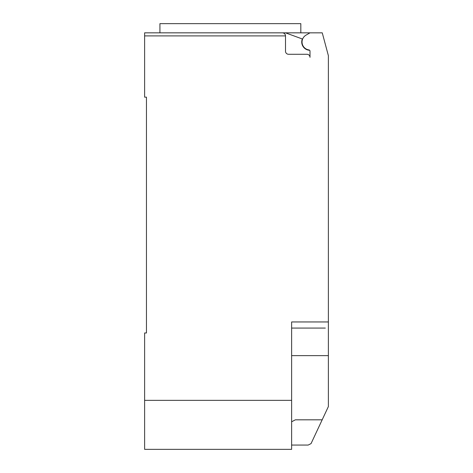 <?xml version="1.0" encoding="UTF-8"?>
<svg xmlns="http://www.w3.org/2000/svg" width="473" height="473" viewBox="0 0 473 473"><rect width="100%" height="100%" fill="white"/><g stroke="black" fill="none" stroke-linecap="round" stroke-linejoin="round"><path stroke-width="0.71" d="M309.667 50.286A8.272 8.272 0 0 1 302.324 38.963L285.491 32.838L144.62 32.838L159.927 32.838L159.927 23.65L300.822 23.65L300.822 32.838M144.62 32.838L144.62 35.901L285.503 35.901C285.314 34.044 284.297 33.021 282.44 32.838A3.063 3.063 0 0 1 285.503 35.901L285.503 51.214A3.063 3.063 0 0 0 288.565 54.277L306.942 54.277A3.063 3.063 0 0 1 310.004 57.339L310.004 51.131A1.224 1.224 0 0 0 308.94 49.919A7.964 7.964 0 0 1 306.031 35.126L310.004 32.838L322.255 32.838L328.38 55.696L328.38 371.92M291.628 445.063L308.16 445.063L311.045 443.615L328.38 406.555L328.38 355.637L291.628 355.637M291.628 421.786L295.377 419.817L322.19 419.817M285.491 32.838L310.004 32.838M282.44 32.838L230.375 32.838M325.318 328.073L291.628 328.073M144.62 35.901L144.62 97.154L146.459 97.154L146.459 332.974L144.62 332.974L144.62 449.35L291.628 449.35L291.628 321.947L328.38 321.947M146.459 332.974L146.459 327.458M291.628 400.347L144.62 400.347"/></g></svg>
